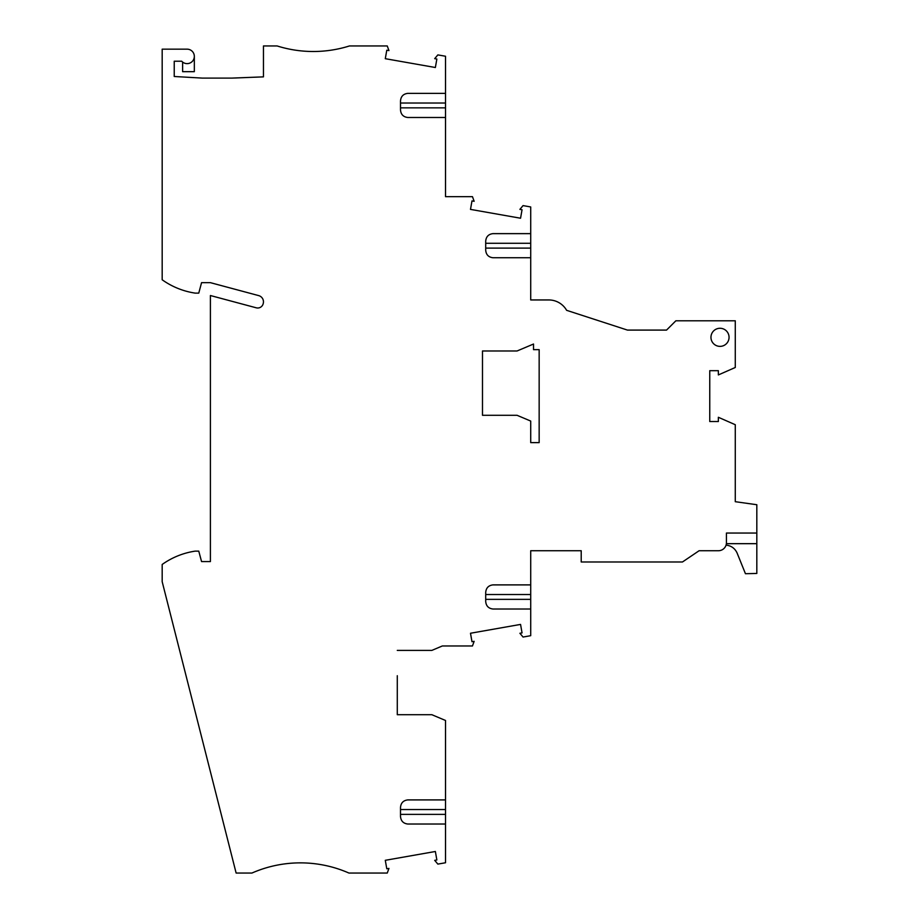 <?xml version="1.0" encoding="UTF-8"?>
<svg xmlns="http://www.w3.org/2000/svg" width="919" height="919" viewBox="0 0 919 919"><rect width="100%" height="100%" fill="white"/><g stroke="black" fill="none" stroke-linecap="round" stroke-linejoin="round"><path stroke-width="1.38" d="M482.486 389.978L482.486 415.296L517.052 415.296L530.711 421.063L530.711 442.625L539.154 442.625L539.154 349.657L533.525 349.657L533.525 344.028L517.052 350.989L482.486 350.989L482.486 376.308M530.711 219.974L530.711 233.633L492.94 233.633C488.494 234.184 486.082 236.711 485.703 241.203L485.703 248.107L485.703 243.282L530.711 243.282L530.711 206.959L523.06 205.603L519.901 209.371L522.049 209.75L520.556 218.228L470.494 209.394L471.987 200.916L474.147 201.295L472.458 196.666L445.52 196.666L445.52 56.243L437.858 54.899L434.698 58.655L436.858 59.034L435.365 67.512L385.291 58.69L386.784 50.212L388.944 50.591L387.255 45.95L349.461 45.95A120.573 120.573 -89.8 0 1 277.124 45.95L263.454 45.95L263.454 76.863L231.921 78.104L202.364 78.104L174.231 76.495L174.231 61.217L181.709 61.217A7.237 7.237 -89.8 0 0 193.702 59.356A7.237 7.237 -89.8 0 0 187.097 49.166L162.181 49.166L162.181 279.778A76.357 76.357 -89.8 0 0 195.138 293.115L198.768 293.115L201.56 282.661L210.405 282.661L258.687 295.608A6.433 6.433 -89.8 0 1 263.19 303.661A5.629 5.629 -89.8 0 1 256.252 307.808L210.405 295.527L210.405 561.578L201.56 561.578L198.768 551.136L195.138 551.136A76.357 76.357 90.2 0 0 162.181 564.461L162.181 581.693L236.126 873.05L251.932 873.05A120.573 120.573 -89.8 0 1 348.933 873.05L387.255 873.05L388.944 868.409L386.784 868.788L385.291 860.31L435.365 851.488L436.858 859.966L434.698 860.345L437.858 864.101L445.52 862.757L445.52 720.473L431.85 714.706L397.284 714.706L397.284 675.718M530.711 243.282L530.711 299.95L548.804 299.95A20.494 20.494 90.2 0 1 566.621 310.323L627.47 330.093L666.551 330.093L675.856 320.8L735.28 320.8L735.28 367.485L718.359 374.929L718.359 370.679L709.755 370.679L709.755 421.522L718.359 421.522L718.359 417.283L735.28 424.716L735.28 501.694L756.819 504.726L756.819 533.043L726.435 533.043L726.435 542.692A8.041 8.041 -89.8 0 1 718.405 550.734L699.106 550.734L682.472 561.98L581.21 561.98L581.21 550.734L530.711 550.734L530.711 635.684L523.06 637.039L519.901 633.271L522.049 632.892L520.556 624.415L470.494 633.248L471.987 641.715L474.147 641.336L472.458 645.977L442.315 645.977L431.85 650.399L397.284 650.399M397.284 689.388L397.284 714.706M445.52 837.68L445.52 824.021L407.737 824.021C403.303 823.47 400.891 820.943 400.5 816.451L400.5 807.456C400.891 802.976 403.292 800.46 407.737 799.909L445.52 799.909M182.617 62.078L182.617 71.671L194.334 71.671L194.334 56.404M482.486 415.296L482.486 350.989M492.94 257.745L530.711 257.745L492.94 257.745C488.494 257.194 486.082 254.678 485.703 250.186L485.703 248.107L530.711 248.107M492.94 233.633L530.711 233.633M407.737 117.483L445.52 117.483L407.737 117.483C403.292 116.943 400.891 114.415 400.5 109.924L400.5 103.02L445.52 103.02M400.5 103.02L400.5 100.941C400.891 96.449 403.303 93.922 407.737 93.37L445.52 93.37L407.737 93.37M400.5 816.451L400.5 814.372L445.52 814.372M445.52 809.547L400.5 809.547L400.5 814.372M485.703 601.463L485.703 592.456C486.082 587.965 488.494 585.437 492.94 584.886L530.711 584.886M530.711 609.01L492.94 609.01L530.711 609.01M485.703 601.44C486.082 605.931 488.494 608.458 492.94 609.01M530.711 594.536L485.703 594.536L485.703 599.36L530.711 599.36M720.014 328.278A9.041 9.041 -90.2 0 0 710.961 337.319A9.041 9.041 -90.2 0 0 720.014 346.371A9.041 9.041 -90.2 0 0 729.054 337.319A9.041 9.041 -90.2 0 0 720.014 328.278M726.056 545.128C731.168 545.679 734.832 548.275 737.049 552.905L745.447 573.709L756.819 573.456L756.819 543.669L726.378 543.669M726.435 533.043L756.819 533.043L756.819 543.669M400.5 107.845L445.52 107.845"/></g></svg>
